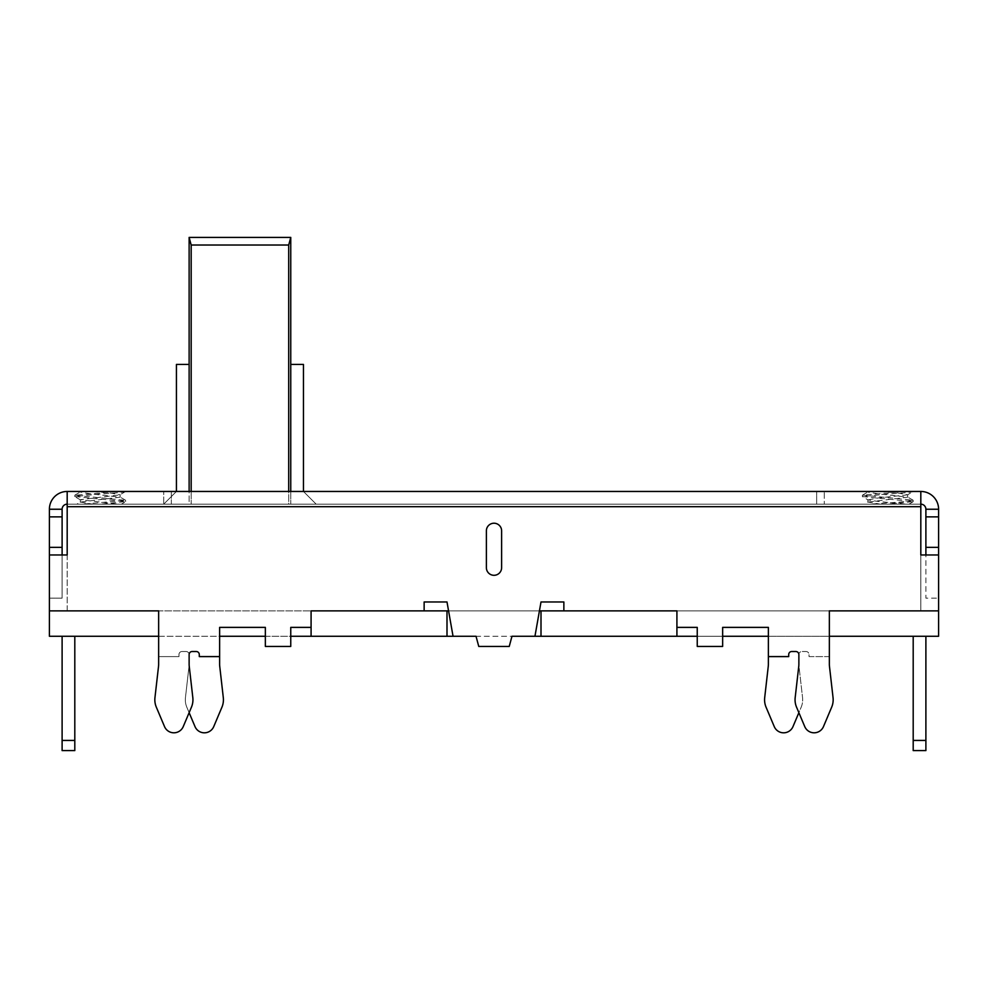 <?xml version="1.0" encoding="UTF-8"?>
<svg xmlns="http://www.w3.org/2000/svg" width="988" height="988" viewBox="0 0 988 988"><rect width="100%" height="100%" fill="white"/><g stroke="black" fill="none" stroke-linecap="round" stroke-linejoin="round"><path stroke-width="0.74" stroke-dasharray="4.94 3.71" d="M768.38 656.6L768.38 627.38L722.648 627.38L722.648 646.436L697.244 646.436L722.648 646.436L722.648 627.38L768.38 627.38L768.38 656.6L788.708 656.6L788.708 654.562A3.05 3.05 0 0 1 791.759 651.512L795.822 651.512A3.05 3.05 0 0 1 798.872 654.562L798.872 664.22A19.056 19.056 0 0 1 798.749 666.381L795.179 697.627A19.056 19.056 0 0 0 796.563 707.198L804.751 726.6A10.164 10.164 0 0 0 823.473 726.6L831.661 707.198A19.056 19.056 0 0 0 833.045 697.627L829.475 666.381A19.056 19.056 0 0 1 829.352 664.22L829.352 610.868L938.6 610.868L938.6 554.972L938.6 610.868L829.352 610.868L829.352 656.6L809.036 656.6L809.036 654.562A3.05 3.05 0 0 0 805.986 651.512L801.923 651.512A3.05 3.05 0 0 0 798.872 654.562L798.872 664.22A19.056 19.056 0 0 0 798.996 666.381L802.552 697.627A19.056 19.056 0 0 1 801.182 707.198L792.994 726.6A10.164 10.164 0 0 1 774.259 726.6L766.071 707.198A19.056 19.056 0 0 1 764.7 697.627L768.256 666.381A19.056 19.056 0 0 0 768.38 664.22L768.38 627.38L722.648 627.38L722.648 646.436L697.244 646.436L697.244 627.38L676.916 627.38L676.916 610.868L563.864 610.868L563.864 601.976L541.004 601.976L534.953 636.272L541.004 601.976L563.864 601.976L563.864 610.868L676.916 610.868L676.916 627.38L697.244 627.38L697.244 646.436L697.244 627.38L676.916 627.38L676.916 610.868L563.864 610.868L563.864 601.976L541.004 601.976L534.953 636.272L511.969 636.272L509.24 646.436L478.76 646.436L476.031 636.272L478.76 646.436L476.031 636.272L453.047 636.272L446.996 601.976L424.136 601.976L424.136 610.868L311.084 610.868L311.084 636.272L158.648 636.272L158.648 610.868L49.4 610.868L158.648 610.868L158.648 664.22A19.056 19.056 0 0 1 158.525 666.381L154.955 697.627A19.056 19.056 0 0 0 156.339 707.198L164.527 726.6A10.164 10.164 0 0 0 183.249 726.6L191.437 707.198A19.056 19.056 0 0 0 192.821 697.627L189.251 666.381A19.056 19.056 0 0 1 189.128 664.22L189.128 654.562A3.05 3.05 0 0 1 192.178 651.512L196.242 651.512A3.05 3.05 0 0 1 199.292 654.562L199.292 656.6L219.62 656.6L219.62 627.38L265.352 627.38L265.352 646.436L265.352 627.38L219.62 627.38L219.62 664.22A19.056 19.056 0 0 0 219.744 666.381L223.3 697.627A19.056 19.056 0 0 1 221.929 707.198L213.741 726.6A10.164 10.164 0 0 1 195.007 726.6L186.818 707.198A19.056 19.056 0 0 1 185.448 697.627L189.004 666.381A19.056 19.056 0 0 0 189.128 664.22L189.128 654.562A3.05 3.05 0 0 0 186.077 651.512L182.014 651.512A3.05 3.05 0 0 0 178.964 654.562L178.964 656.6L158.648 656.6L158.648 610.868L49.4 610.868L49.4 554.972L49.4 610.868L49.4 554.972L67.184 554.972L67.184 504.164L920.816 504.164L920.816 491.456L920.816 504.164L67.184 504.164L67.184 610.868L920.816 610.868L67.184 610.868L67.184 504.164L920.816 504.164L920.816 610.868L920.816 504.164L67.184 504.164L67.184 491.456L67.184 504.164L67.184 491.456L920.816 491.456L920.816 506.708L920.816 491.456A17.784 17.784 0 0 1 938.6 509.24L938.6 516.86L925.892 516.86L938.6 516.86L938.6 598.16L925.892 598.16L925.892 554.972M189.128 712.669L186.818 707.198A19.056 19.056 0 0 1 185.448 697.627L189.004 666.381A19.056 19.056 0 0 0 189.128 664.22L189.128 654.562A3.05 3.05 0 0 0 186.077 651.512L182.014 651.512A3.05 3.05 0 0 0 178.964 654.562L178.964 656.6L158.648 656.6M80.312 492.098L81.868 491.456L80.312 492.098L90.254 493.79L120.116 497.174L80.485 502.052L76.854 504.164L82.078 504.164L125.612 500.348L74.804 495.272L118.338 491.456L81.868 491.456L125.612 491.456C124.105 492.308 115.645 493.148 100.208 494L74.804 496.544L125.612 501.62L100.208 504.164L118.56 504.164L100.208 504.164M880.32 491.456L897.746 492.938L907.515 494.84L913.196 491.456L869.44 491.456L913.196 491.456C911.689 492.308 903.217 493.148 887.792 494L862.388 496.544L913.196 501.62L887.792 504.164L906.132 504.164L887.792 504.164M905.922 491.456L862.524 495.112L913.06 500.187L900.488 502.04L869.662 504.164L864.426 504.164L868.069 502.052L880.32 504.164M125.612 491.456L119.931 494.84L80.312 499.718L118.56 504.164L121.376 504.164L125.476 501.781M453.047 636.272L476.031 636.272L453.047 636.272L446.996 601.976L453.047 636.272L534.953 636.272L511.969 636.272L509.24 646.436L511.969 636.272L534.953 636.272M62.108 547.352L49.4 547.352L62.108 547.352L49.4 547.352L49.4 598.16L62.108 598.16L62.108 509.24A5.076 5.076 0 0 1 67.184 504.164L67.184 554.972L49.4 554.972L49.4 598.16L62.108 598.16L62.108 554.972M867.884 492.098L869.44 491.456L867.884 492.098L877.838 493.79L907.688 497.174L868.069 502.052M171.344 491.456L816.656 491.456L163.724 491.456L171.344 491.456L171.344 504.164L824.276 504.164L163.724 504.164L171.344 504.164L171.344 491.456M824.276 491.456L816.656 491.456L824.276 491.456L824.276 504.164L824.276 491.456M913.06 501.781L908.96 504.164L906.132 504.164L877.838 501.41L868.069 499.928L862.524 496.705M290.756 364.436L290.756 504.164L316.16 504.164L303.452 491.456L303.452 364.436L290.756 364.436L290.756 237.404L189.128 237.404L189.128 364.436L176.432 364.436L176.432 491.456L163.724 504.164L163.724 491.456L163.724 504.164L189.128 504.164L189.128 491.456M920.816 491.456L920.816 506.708L67.184 506.708L67.184 504.164M768.38 636.272L829.352 636.272L829.352 610.868L676.916 610.868L829.352 610.868L829.352 636.272L938.6 636.272L938.6 610.868L829.352 610.868L938.6 610.868L938.6 554.972L920.816 554.972L920.816 506.708L67.184 506.708L67.184 554.972L49.4 554.972M920.816 506.708L920.816 554.972L938.6 554.972L920.816 554.972L920.816 506.708L67.184 506.708M501.62 567.68L501.62 530.84A7.62 7.62 0 0 0 494 523.22A7.62 7.62 0 0 0 486.38 530.84L486.38 567.68A7.62 7.62 0 0 0 494 575.3A7.62 7.62 0 0 0 501.62 567.68A7.62 7.62 0 0 1 494 575.3A7.62 7.62 0 0 1 486.38 567.68L486.38 530.84A7.62 7.62 0 0 1 494 523.22A7.62 7.62 0 0 1 501.62 530.84L501.62 567.68L501.62 530.84A7.62 7.62 0 0 0 494 523.22A7.62 7.62 0 0 0 486.38 530.84L486.38 567.68A7.62 7.62 0 0 0 494 575.3A7.62 7.62 0 0 0 501.62 567.68M478.76 646.436L509.24 646.436L478.76 646.436M541.004 610.868L541.004 636.272L676.916 636.272L676.916 610.868L541.004 610.868L541.004 636.272L541.004 610.868L311.084 610.868L311.084 636.272L311.084 610.868L158.648 610.868L311.084 610.868L311.084 627.38L290.756 627.38L290.756 646.436L290.756 627.38L311.084 627.38L311.084 610.868L424.136 610.868L424.136 601.976L446.996 601.976L424.136 601.976L424.136 610.868L311.084 610.868L311.084 627.38L290.756 627.38L290.756 646.436L265.352 646.436L290.756 646.436L265.352 646.436L265.352 627.38L219.62 627.38L219.62 656.6M829.352 656.6L809.036 656.6L809.036 654.562A3.05 3.05 0 0 0 805.986 651.512L801.923 651.512A3.05 3.05 0 0 0 798.872 654.562L798.872 664.22A19.056 19.056 0 0 0 798.996 666.381L802.552 697.627A19.056 19.056 0 0 1 801.182 707.198L798.872 712.669M62.108 509.24L49.4 509.24A17.784 17.784 0 0 1 67.184 491.456M49.4 509.24L49.4 547.352M920.816 504.164A5.076 5.076 0 0 1 925.892 509.24L925.892 516.86L938.6 516.86M925.892 516.86L925.892 547.352L938.6 547.352L925.892 547.352L925.892 598.16L938.6 598.16L938.6 554.972M925.892 547.352L938.6 547.352M62.108 516.86L49.4 516.86M80.485 502.052L92.749 504.164M92.749 491.456L110.162 492.938L119.931 494.84M907.515 494.84L877.838 498.026L868.069 499.928M74.804 636.272L74.804 750.596L74.804 740.432L74.804 750.596L62.108 750.596L62.108 636.272L74.804 636.272L62.108 636.272L74.804 636.272L62.108 636.272L62.108 750.596L62.108 636.272M925.892 750.596L925.892 740.432L913.196 740.432L913.196 636.272L925.892 636.272L913.196 636.272M925.892 740.432L925.892 636.272M913.196 740.432L913.196 750.596M158.648 636.272L49.4 636.272L49.4 610.868L158.648 610.868L158.648 636.272L158.648 610.868L158.648 636.272L219.62 636.272M541.004 636.272L446.996 636.272L446.996 610.868L446.996 636.272L311.084 636.272M448.564 610.868L539.436 610.868M265.352 636.272L290.756 636.272M829.352 636.272L829.352 610.868L829.352 636.272L676.916 636.272L676.916 610.868L676.916 636.272M697.244 636.272L722.648 636.272M446.996 610.868L446.996 636.272M176.432 491.456L163.724 504.164L316.16 504.164L303.452 491.456M191.178 491.456L191.178 504.164L189.128 504.164L189.128 364.436M290.756 237.404L288.706 245.024L191.178 245.024L191.178 504.164L288.706 504.164L288.706 491.456M290.756 491.456L290.756 504.164L288.706 504.164L288.706 245.024M191.178 245.024L189.128 237.404M816.656 504.164L816.656 491.456L816.656 504.164M925.892 509.24L938.6 509.24M74.804 740.432L62.108 740.432M74.804 495.272L74.804 496.544M125.612 500.348L125.612 501.62M862.388 495.272L862.388 496.544M913.196 500.348L913.196 501.62M125.476 500.187L119.931 496.964M74.94 495.112L80.485 491.888M120.116 497.174L120.116 494.63M80.312 502.262L80.312 499.718M80.485 499.928L74.94 496.705M913.06 500.187L907.515 496.964M862.524 495.112L868.069 491.888M907.688 497.174L907.688 494.63M867.884 502.262L867.884 499.718"/><path stroke-width="1.48" d="M798.872 712.669L792.994 726.6A10.164 10.164 0 0 1 774.259 726.6L766.071 707.198A19.056 19.056 0 0 1 764.7 697.627L768.256 666.381A19.056 19.056 0 0 0 768.38 664.22L768.38 627.38L722.648 627.38L722.648 646.436L697.244 646.436L697.244 627.38L676.916 627.38L676.916 610.868L563.864 610.868L563.864 601.976L541.004 601.976L534.953 636.272L511.969 636.272L509.24 646.436L478.76 646.436L476.031 636.272L453.047 636.272L446.996 601.976L424.136 601.976L424.136 610.868L311.084 610.868L311.084 627.38L290.756 627.38L290.756 646.436L265.352 646.436L265.352 627.38L219.62 627.38L219.62 664.22A19.056 19.056 0 0 0 219.744 666.381L223.3 697.627A19.056 19.056 0 0 1 221.929 707.198L213.741 726.6A10.164 10.164 0 0 1 195.007 726.6L189.128 712.669M768.38 656.6L788.708 656.6L788.708 654.562A3.05 3.05 0 0 1 791.759 651.512L795.822 651.512A3.05 3.05 0 0 1 798.872 654.562L798.872 664.22A19.056 19.056 0 0 1 798.749 666.381L795.179 697.627A19.056 19.056 0 0 0 796.563 707.198L804.751 726.6A10.164 10.164 0 0 0 823.473 726.6L831.661 707.198A19.056 19.056 0 0 0 833.045 697.627L829.475 666.381A19.056 19.056 0 0 1 829.352 664.22L829.352 610.868L938.6 610.868L829.352 610.868L829.352 656.6M62.108 554.972L62.108 547.352L49.4 547.352L49.4 610.868L158.648 610.868L158.648 664.22A19.056 19.056 0 0 1 158.525 666.381L154.955 697.627A19.056 19.056 0 0 0 156.339 707.198L164.527 726.6A10.164 10.164 0 0 0 183.249 726.6L191.437 707.198A19.056 19.056 0 0 0 192.821 697.627L189.251 666.381A19.056 19.056 0 0 1 189.128 664.22L189.128 654.562A3.05 3.05 0 0 1 192.178 651.512L196.242 651.512A3.05 3.05 0 0 1 199.292 654.562L199.292 656.6L219.62 656.6M125.612 491.456L118.338 491.456M829.352 636.272L938.6 636.272L938.6 554.972L920.816 554.972L920.816 491.456L67.184 491.456L67.184 554.972L49.4 554.972M486.38 530.84L486.38 567.68A7.62 7.62 0 0 0 494 575.3A7.62 7.62 0 0 0 501.62 567.68L501.62 530.84A7.62 7.62 0 0 0 494 523.22A7.62 7.62 0 0 0 486.38 530.84M158.648 636.272L158.648 610.868L49.4 610.868L49.4 636.272L158.648 636.272L158.648 656.6M67.184 504.164A5.076 5.076 0 0 0 62.108 509.24L62.108 516.86L49.4 516.86L49.4 509.24A17.784 17.784 0 0 1 67.184 491.456M49.4 547.352L49.4 516.86M62.108 547.352L62.108 516.86M925.892 554.972L925.892 509.24A5.076 5.076 0 0 0 920.816 504.164M925.892 509.24L938.6 509.24A17.784 17.784 0 0 0 920.816 491.456M938.6 554.972L938.6 509.24M925.892 516.86L938.6 516.86M925.892 547.352L938.6 547.352M74.804 740.432L62.108 740.432L62.108 750.596L74.804 750.596L74.804 636.272M62.108 740.432L62.108 636.272M925.892 636.272L925.892 750.596L913.196 750.596L913.196 636.272M448.564 610.868L446.996 610.868L446.996 636.272L453.047 636.272M534.953 636.272L697.244 636.272M539.436 610.868L541.004 610.868L541.004 636.272M219.62 636.272L265.352 636.272M290.756 636.272L446.996 636.272M446.996 610.868L311.084 610.868L311.084 636.272M676.916 636.272L676.916 610.868L541.004 610.868M722.648 636.272L768.38 636.272M189.128 491.456L189.128 364.436L176.432 364.436L176.432 491.456M303.452 491.456L303.452 364.436L290.756 364.436L290.756 237.404L189.128 237.404L191.178 245.024L288.706 245.024L290.756 237.404M189.128 364.436L189.128 237.404M290.756 491.456L290.756 364.436M191.178 245.024L191.178 491.456M288.706 491.456L288.706 245.024M920.816 506.708L67.184 506.708M62.108 509.24L49.4 509.24M925.892 740.432L913.196 740.432"/></g></svg>
